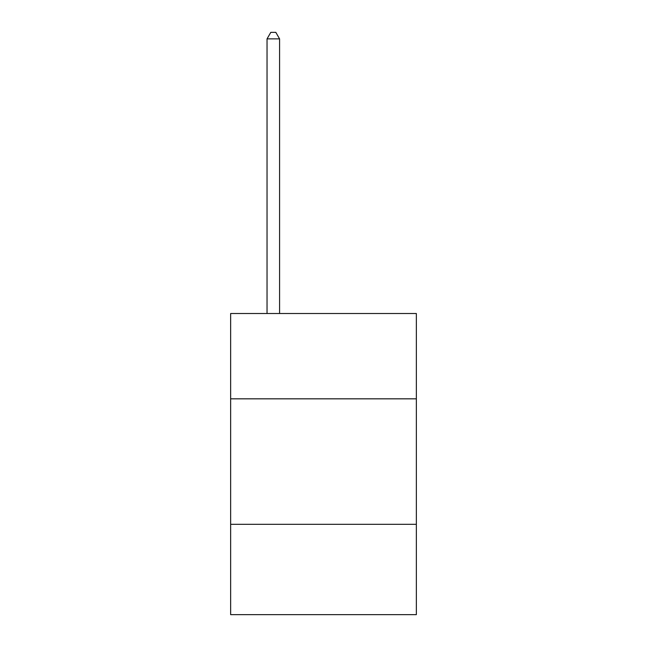 <?xml version="1.0" encoding="UTF-8"?>
<svg xmlns="http://www.w3.org/2000/svg" width="647" height="647" viewBox="0 0 647 647"><rect width="100%" height="100%" fill="white"/><g stroke="black" fill="none" stroke-linecap="round" stroke-linejoin="round"><path stroke-width="0.97" d="M416.353 398.835L416.353 313.512L230.647 313.512L230.647 398.835L416.353 398.835L416.353 614.65L230.647 614.65L230.647 398.835M416.353 524.313L230.647 524.313M279.585 313.512L279.585 38.877L267.033 38.877L267.033 313.512M267.033 38.877L270.802 32.35L275.816 32.35L279.585 38.877"/></g></svg>
